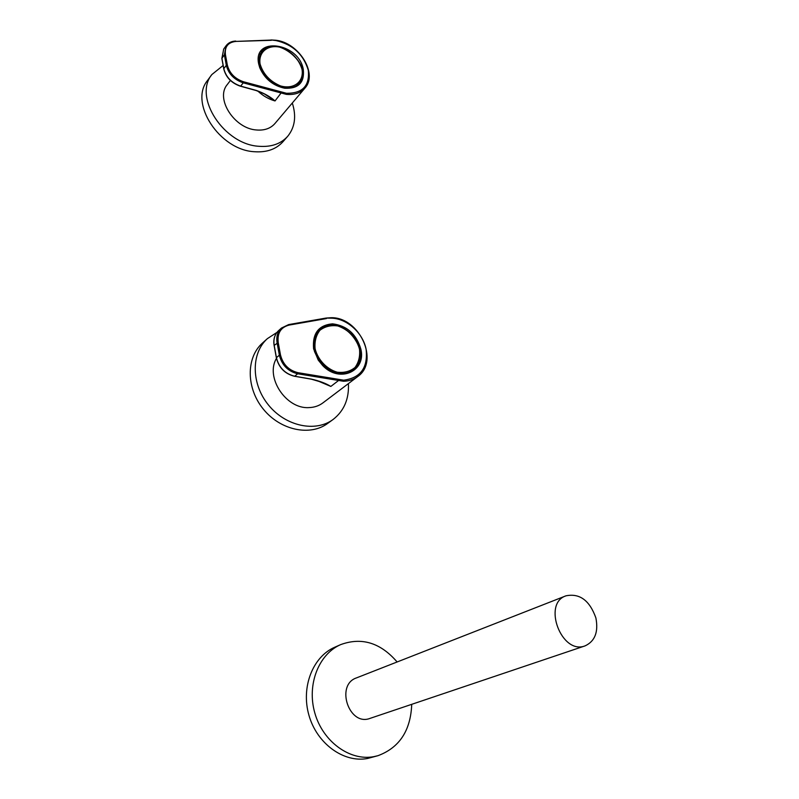 <?xml version="1.0" encoding="UTF-8"?>
<svg xmlns="http://www.w3.org/2000/svg" width="799" height="799" viewBox="0 0 799 799"><rect width="100%" height="100%" fill="white"/><g stroke="black" fill="none" stroke-linecap="round" stroke-linejoin="round"><path stroke-width="1.2" d="M262.681 342.871L262.362 343.161C246.002 357.702 246.092 388.204 263.37 409.188C280.439 430.341 310.252 436.514 327.74 423.36L332.903 419.615M276.923 332.424L267.355 338.656C250.956 353.248 251.096 383.91 268.494 405.043C285.682 426.346 315.645 432.609 333.183 419.415C344.079 410.856 349.153 398.921 348.414 383.61M207.78 80.11L207.56 80.409C188.774 102.981 219.705 150.242 254.531 151.73C266.736 152.579 276.234 149.223 283.006 141.673L287.51 136.519M223.131 65.488L211.865 74.547C193.028 97.168 224.179 144.719 259.156 146.297C271.42 147.176 280.938 143.83 287.73 136.269C294.961 127.281 296.489 116.195 292.304 103.011M357.612 376.649L322.956 402.856C318.971 405.862 314.297 407.44 308.933 407.6C286.032 409.238 264.968 377.168 276.464 358.381M318.142 331.176L317.603 331.565M351.29 371.435L352.059 370.616M319.29 330.117L318.332 330.696M339.345 326.142C331.765 323.825 325.273 324.843 319.86 329.208C315.176 333.433 313.088 339.185 313.578 346.446L314.456 351.41L318.451 360.069L322.766 365.353C333.453 374.681 343.6 376.269 353.218 370.137C358.511 365.752 360.808 359.65 360.129 351.85M313.617 348.893L318.242 360.099L322.696 365.562C339.595 383.53 366.501 371.185 360.828 349.013C356.324 334.022 346.886 325.632 332.504 323.835C318.581 325.143 312.279 333.443 313.588 348.754M326.431 318.561L289.138 325.083C280.819 327.25 277.173 333.063 278.212 342.521L280.469 354.866C282.906 364.434 288.769 370.376 298.037 372.704L343.68 380.184C360.719 377.927 368.179 367.55 366.072 349.033C362.776 332.694 346.726 318.372 331.345 318.182L325.962 318.072L331.046 317.702C359.19 316.893 379.905 361.128 357.802 376.509C353.737 379.575 348.953 381.153 343.45 381.253L297.677 373.782L294.701 376.229L311.42 379.116C319.5 380.963 325.972 383.4 330.846 386.436L321.997 382.312L311.31 379.165M319.26 330.147L316.604 332.953M348.724 372.654L353.088 369.827M304.868 88.18L274.956 123.495C270.631 128.439 264.519 130.607 256.619 129.987C234.516 128.799 215.131 98.786 227.216 84.644L227.355 84.464M272.769 46.252C267.875 46.552 264.109 48.379 261.473 51.745L258.696 62.342L260.104 68.155C264.898 78.931 272.948 85.543 284.254 87.97C290.916 88.839 296.029 87.221 299.585 83.136C302.202 79.86 303.171 75.815 302.501 70.991M258.676 63.92L259.775 67.775C264.719 78.901 273.028 85.723 284.694 88.23C298.446 88.879 304.649 82.637 303.3 69.513C298.996 42.587 252.604 35.985 258.656 63.81M271.34 40.31L236.015 41.408C228.134 42.237 224.599 46.622 225.408 54.552L227.325 65.009C229.453 73.198 234.866 78.781 243.555 81.778L286.481 93.283C302.631 93.433 309.892 85.713 308.264 70.142C303.38 54.292 292.624 44.434 275.995 40.559L271.051 39.96L275.825 40.24C298.726 42.587 318.192 73.608 305.018 88.01C300.634 93.014 294.392 95.121 286.282 94.352L243.236 82.836L240.689 86.122L256.399 90.457C264.04 93.163 270.242 96.659 275.026 100.944L264.319 93.912L256.249 90.567M260.983 52.874L259.735 54.821M296.878 85.603L299.425 82.856M397.123 661.971C380.524 642.716 361.697 636.933 340.654 644.623C318.731 654.101 306.606 684.613 314.836 713.038C322.816 741.522 349.772 761.247 373.812 756.663L377.997 755.674C399.45 747.664 410.696 730.546 411.725 704.328M340.654 644.623L334.741 647.23C312.898 656.668 300.794 686.99 308.923 715.215C316.813 743.489 343.58 763.065 367.52 758.491L377.997 755.674M595.884 617.927C589.642 600.399 579.655 593.038 565.932 595.834C542.112 603.525 561.597 655.23 585.108 645.862C594.985 641.247 598.571 631.929 595.884 617.927M565.932 595.834L356.434 677.912C335.21 684.963 349.023 726.621 370.077 718.371L585.108 645.862M326.052 318.092L330.826 317.752M316.584 380.394L330.846 386.436L338.157 380.813L338.516 379.745M359.76 349.313L360.828 349.013M278.212 342.521L274.197 345.388L276.434 357.692L279.35 355.175L277.093 342.831C276.134 336.709 277.583 331.775 281.458 328.049L288.679 324.584L281.458 328.049L278.561 330.646C274.696 334.372 273.248 339.285 274.197 345.388L274.247 345.667M288.769 324.604L325.962 318.072L288.679 324.584L289.138 325.083M278.691 330.526L278.561 330.646C274.636 334.451 273.158 339.405 274.117 345.508M276.484 357.962L276.434 357.692C278.961 367.65 285.053 373.832 294.701 376.229L294.402 376.179M298.037 372.704L297.677 373.782C288 371.365 281.897 365.163 279.35 355.175L280.469 354.866M315.096 348.793C317.902 359.81 326.661 369.088 337.168 372.204C344.159 373.023 350.102 371.445 355.016 367.48C358.761 362.327 360.249 356.154 359.48 348.973C355.974 337.528 348.764 329.857 337.837 325.952C330.946 325.013 324.993 326.441 319.96 330.247C316.054 335.3 314.436 341.483 315.096 348.793M314.446 348.973C313.078 340.684 315.016 334.112 320.269 329.288C331.186 322.257 342.182 324.484 353.288 335.96C362.297 349.153 362.277 360.399 353.228 369.717C341.323 380.084 317.293 367.42 314.446 348.973M257.787 91.036C262.971 95.87 268.714 99.166 275.026 100.944L281.608 92.324M302.322 69.833L303.3 69.513M225.408 54.552L224.389 54.891L221.912 58.277L223.81 68.704L226.307 65.348L224.389 54.891L226.127 45.693L223.66 49.099L221.992 58.677M223.74 48.979L221.852 58.427M223.89 69.104L223.81 68.704C226.017 77.213 231.64 83.026 240.689 86.122L240.379 86.042M243.555 81.778L243.236 82.836C234.167 79.72 228.524 73.888 226.307 65.348L227.325 65.009M236.015 41.408L270.771 40.08M226.127 45.693C228.364 42.756 231.56 41.208 235.725 41.059L235.465 41.178M260.075 63.99C263.171 74.117 269.972 81.418 280.479 85.912C293.842 89.788 304.129 81.648 302.022 69.303C298.926 59.416 292.244 52.225 281.987 47.73C268.854 43.685 258.137 51.426 260.075 63.99M259.475 64.19C258.586 59.256 259.385 55.101 261.882 51.715C275.056 32.779 314.906 65.828 299.535 82.726C290.596 95.321 262.122 82.377 259.475 64.19M262.362 343.161L267.355 338.656M207.56 80.409L211.865 74.547M276.354 357.802L274.137 345.587M276.374 357.882C278.881 367.74 284.913 373.872 294.491 376.269M311.211 379.155L294.591 376.279M353.228 369.717C375.65 353.528 340.574 310.501 320.269 329.288L319.101 330.277M230.402 80.459L227.216 84.644M223.75 68.854L221.872 58.547M223.77 68.974C225.977 77.423 231.54 83.166 240.459 86.222M256.169 90.547L240.539 86.242M299.535 82.726C314.926 65.598 275.275 32.709 261.882 51.715L260.883 53.014"/></g></svg>
